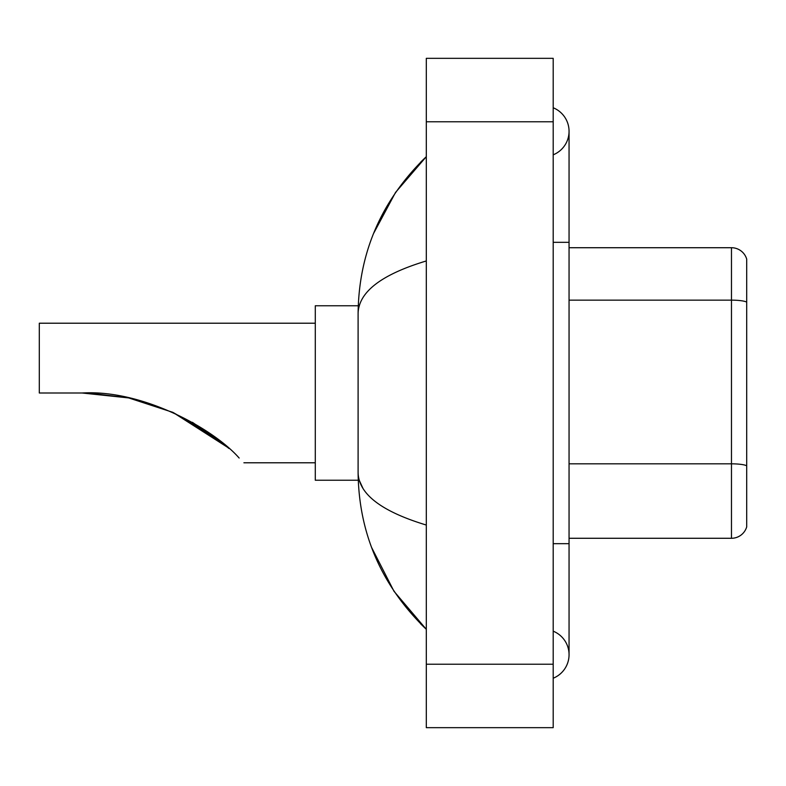 <?xml version="1.0" encoding="UTF-8"?>
<svg xmlns="http://www.w3.org/2000/svg" width="786" height="786" viewBox="0 0 786 786"><rect width="100%" height="100%" fill="white"/><g stroke="black" fill="none" stroke-linecap="round" stroke-linejoin="round"><path stroke-width="1.18" d="M553.197 678.23A25.378 25.378 0 0 0 553.197 631.178A25.378 25.378 0 0 1 553.197 678.23A25.378 25.378 0 0 0 569.054 654.709A25.378 25.378 0 0 1 553.197 678.23M553.197 107.77A25.378 25.378 0 0 1 553.197 154.822A25.378 25.378 0 0 0 553.197 107.77A25.378 25.378 0 0 1 569.054 131.291A25.378 25.378 0 0 0 553.197 107.77M426.307 260.952C381.446 274.481 358.711 291.95 358.102 313.378L358.102 472.622C358.613 493.972 381.348 511.45 426.307 525.048M426.307 727.669L553.197 727.669L553.197 58.331L426.307 58.331L426.307 727.669M358.102 313.378C358.789 252.385 381.515 200.145 426.307 156.669L395.525 192.442L373.546 233.53M371.631 547.518L394.002 591.298L426.307 629.331C381.515 585.845 358.78 533.615 358.102 472.622M362.867 488.165L359.231 480.236M746.7 259.134A15.858 15.858 0 0 0 731.471 247.718A15.858 15.858 0 0 1 746.7 259.134L746.7 526.866A15.858 15.858 0 0 1 731.471 538.282L569.054 538.282M746.7 302.119L746.7 302.119A15.858 2.751 180 0 0 731.471 300.144L731.471 247.718L569.054 247.718M746.7 302.345L746.7 465.813A15.858 2.751 180 0 0 731.471 463.828L731.471 300.144L569.054 300.144M212.328 435.169L173.175 412.522M128.03 397.795L89.044 393.108M315.284 323.213L39.3 323.213L39.3 393L82.137 393L128.58 397.913M128.747 397.942L172.635 412.277M229.011 448.511L210.343 433.754L172.311 412.129L210.029 433.528M223.47 443.785L192.403 422.308M227.871 447.509L173.077 412.473M82.137 393C142.168 389.394 213.311 428.537 239.16 458.041C245.458 464.339 245.458 464.339 239.16 458.041M358.239 305.764L315.284 305.764L315.284 480.236L358.239 480.236M87.482 393.059L128.678 397.932M219.078 440.258L172.979 412.424M553.197 543.676L569.054 543.676L569.054 131.291M553.197 242.324L569.054 242.324M426.307 664.219L553.197 664.219M426.307 121.781L553.197 121.781M731.471 538.282L731.471 463.828L569.054 463.828M569.054 543.676L569.054 654.709M426.307 156.669L420.785 161.995M426.307 629.331L420.785 624.005M243.906 462.787L315.284 462.787"/></g></svg>
